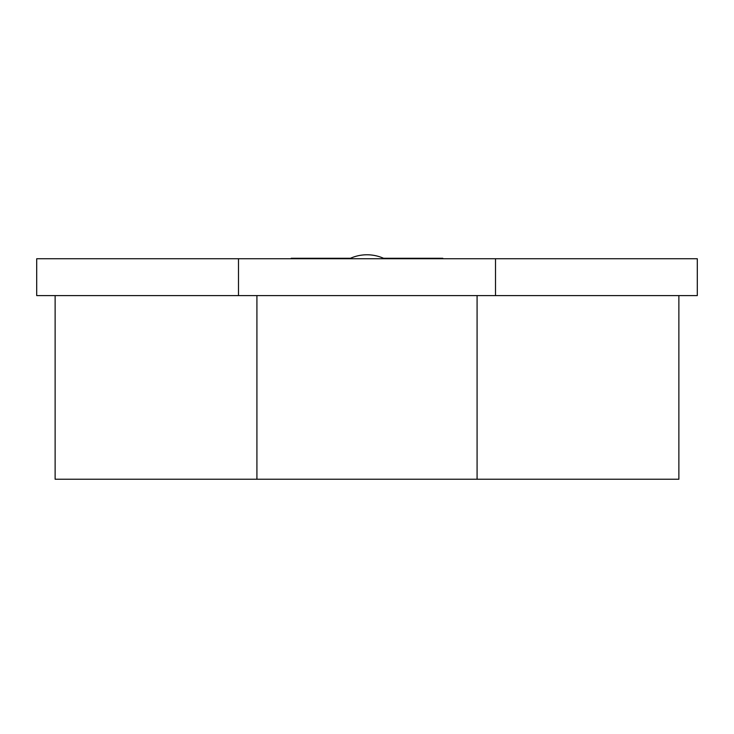 <?xml version="1.0" encoding="UTF-8"?>
<svg xmlns="http://www.w3.org/2000/svg" width="734" height="734" viewBox="0 0 734 734"><rect width="100%" height="100%" fill="white"/><g stroke="black" fill="none" stroke-linecap="round" stroke-linejoin="round"><path stroke-width="1.1" d="M678.877 295.591L678.877 479.229L55.123 479.229L55.123 295.591L55.123 479.229M238.495 295.591L697.3 295.591L697.3 258.744L36.7 258.744L36.7 295.591L238.495 295.591L238.495 258.744M384.552 258.744A40.81 40.81 0 0 0 349.448 258.744M350.467 258.276L291.196 258.276L291.196 258.744M383.533 258.276L442.804 258.276L442.804 258.744M256.918 479.229L256.918 295.591M477.082 479.229L477.082 295.591M495.505 295.591L495.505 258.744"/></g></svg>

